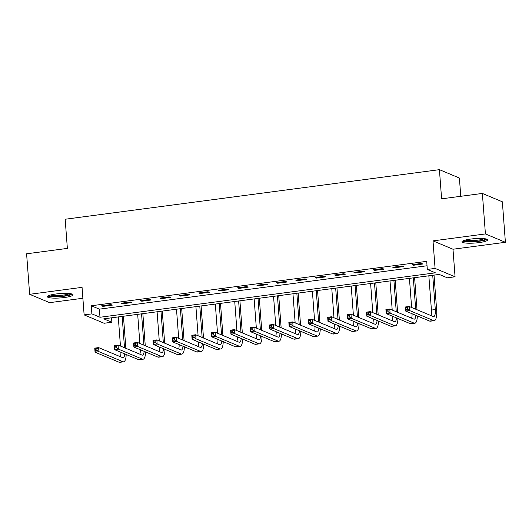<?xml version="1.0" encoding="UTF-8"?>
<svg xmlns="http://www.w3.org/2000/svg" width="532" height="532" viewBox="0 0 532 532"><rect width="100%" height="100%" fill="white"/><g stroke="black" fill="none" stroke-linecap="round" stroke-linejoin="round"><path stroke-width="0.8" d="M64.425 297.521A12.861 2.188 175.7 0 0 73.037 294.795A12.861 2.188 175.7 0 0 56 293.99A12.861 2.188 175.7 0 0 47.388 296.723A12.861 2.188 175.7 0 0 64.425 297.521M479.046 242.605A12.861 2.188 175.7 0 0 487.658 239.879A12.861 2.188 175.7 0 0 470.621 239.074A12.861 2.188 175.7 0 0 462.009 241.807A12.861 2.188 175.7 0 0 479.046 242.605M111.873 322.232L104.106 323.263L84.129 314.897L91.89 313.873L99.989 317.258L435.415 272.836L427.316 269.445L435.076 268.414L455.06 276.78L447.299 277.804L439.193 274.419L103.773 318.841L111.873 322.232L111.54 317.817M460.772 196.295L459.402 178.034L439.419 169.668L65.17 219.237L67.365 248.397L26.6 253.797L29.646 294.302L49.629 302.661L82.872 298.259M439.419 169.668L441.607 198.828L482.371 193.435L502.354 201.794L505.4 242.293L485.417 233.934L433.008 240.876L435.076 268.414M433.008 240.876L452.991 249.235L505.4 242.293M452.991 249.235L455.06 276.78M482.371 193.435L485.417 233.934M427.316 269.445L426.704 261.345L91.285 305.774L99.384 309.159L427.036 265.761M421.504 263.446L412.187 264.683L413.537 265.249L422.854 264.012L421.504 263.446M402.092 266.02L392.776 267.25L394.126 267.815L403.442 266.585L402.092 266.02M382.681 268.587L373.364 269.824L374.714 270.389L384.031 269.152L382.681 268.587M363.27 271.16L353.953 272.391L355.303 272.956L364.626 271.726L363.27 271.16M343.865 273.727L334.542 274.964L335.892 275.529L345.215 274.293L343.865 273.727M324.454 276.301L315.13 277.538L316.48 278.103L325.803 276.866L324.454 276.301M305.042 278.874L295.719 280.105L297.075 280.67L306.392 279.44L305.042 278.874M285.631 281.441L276.314 282.678L277.664 283.243L286.981 282.007L285.631 281.441M266.219 284.015L256.903 285.245L258.253 285.81L267.569 284.58L266.219 284.015M246.808 286.582L237.491 287.819L238.841 288.384L248.158 287.147L246.808 286.582M227.397 289.155L218.08 290.392L219.43 290.957L228.747 289.721L227.397 289.155M207.985 291.729L198.669 292.959L200.019 293.524L209.335 292.294L207.985 291.729M188.574 294.296L179.257 295.533L180.607 296.098L189.924 294.861L188.574 294.296M169.163 296.869L159.846 298.1L161.196 298.665L170.513 297.435L169.163 296.869M149.751 299.443L140.435 300.673L141.785 301.238L151.101 300.001L149.751 299.443M130.34 302.01L121.023 303.247L122.373 303.812L131.69 302.575L130.34 302.01M110.929 304.583L101.612 305.814L102.962 306.379L112.279 305.149L110.929 304.583M84.129 314.897L82.054 287.36L29.646 294.302M91.285 305.774L91.89 313.873M99.384 309.159L99.989 317.258M413.484 264.51L413.537 265.249M394.072 267.077L394.126 267.815M374.661 269.651L374.714 270.389M355.25 272.224L355.303 272.956M335.838 274.791L335.892 275.529M316.427 277.365L316.48 278.103M297.016 279.932L297.075 280.67M277.604 282.505L277.664 283.243M258.193 285.079L258.253 285.81M238.782 287.646L238.841 288.384M219.37 290.219L219.43 290.957M199.959 292.786L200.019 293.524M180.548 295.36L180.607 296.098M161.136 297.933L161.196 298.665M141.731 300.5L141.785 301.238M122.32 303.074L122.373 303.812M102.909 305.647L102.962 306.379M407.552 309.172L407.432 307.556L405.883 307.755L406.002 309.378L407.552 309.172L409.514 310.528L405.63 311.04L405.324 306.991L409.208 306.479L409.514 310.528L433.52 320.57A12.362 3.857 82.5 0 0 434.225 320.683A12.362 3.857 82.5 0 0 436.652 310.116L434.019 275.104M432.729 275.27L435.302 309.551A8.246 2.567 -97.5 0 1 433.686 316.593A8.246 2.567 -97.5 0 1 433.214 316.52L409.208 306.479L407.432 307.556M428.845 275.789L431.425 310.07A8.246 2.567 -97.5 0 1 431.02 315.602M406.002 309.378L405.63 311.04L429.637 321.089A12.362 3.857 82.5 0 0 430.348 321.195L434.225 320.683M405.324 306.991L405.883 307.755M417.022 309.75L414.614 277.671M413.317 277.844L415.672 309.185M409.434 278.356L411.622 307.489M415.904 315.343A8.246 2.567 -97.5 0 1 414.275 319.167A8.246 2.567 -97.5 0 1 413.803 319.094L389.796 309.045L390.102 313.095L414.109 323.143A12.362 3.857 82.5 0 0 414.814 323.25A12.362 3.857 82.5 0 0 417.341 315.942M412.067 313.734A8.246 2.567 -97.5 0 1 411.608 318.176M388.141 311.745L390.102 313.095L386.219 313.614L385.913 309.564L389.796 309.045L388.021 310.123L386.471 310.329L386.591 311.952L388.141 311.745L388.021 310.123M386.591 311.952L386.219 313.614L410.225 323.656A12.362 3.857 82.5 0 0 410.937 323.769L414.814 323.25M385.913 309.564L386.471 310.329M397.61 312.317L395.203 280.244M393.906 280.417L396.26 311.752M390.023 280.929L392.21 310.063M396.493 317.91A8.246 2.567 -97.5 0 1 394.864 321.734A8.246 2.567 -97.5 0 1 394.392 321.667L370.385 311.619L370.691 315.669L394.697 325.717A12.362 3.857 82.5 0 0 395.409 325.823A12.362 3.857 82.5 0 0 397.929 318.515M392.656 316.307A8.246 2.567 -97.5 0 1 392.197 320.743M368.729 314.312L370.691 315.669L366.807 316.181L366.501 312.131L370.385 311.619L368.609 312.696L367.06 312.902L367.18 314.518L368.729 314.312L368.609 312.696M367.18 314.518L366.807 316.181L390.814 326.229A12.362 3.857 82.5 0 0 391.525 326.335L395.409 325.823M366.501 312.131L367.06 312.902M378.199 314.891L375.792 282.818M374.495 282.984L376.849 314.326M370.611 283.503L372.799 312.63M377.082 320.483A8.246 2.567 -97.5 0 1 375.452 324.307A8.246 2.567 -97.5 0 1 374.98 324.234L350.974 314.193L351.28 318.242L375.286 328.284A12.362 3.857 82.5 0 0 375.998 328.39A12.362 3.857 82.5 0 0 378.518 321.082M373.245 318.881A8.246 2.567 -97.5 0 1 372.786 323.316M349.318 316.886L351.28 318.242L347.396 318.754L347.09 314.705L350.974 314.193L349.198 315.263L347.649 315.469L347.768 317.092L349.318 316.886L349.198 315.263M347.768 317.092L347.396 318.754L371.403 328.803A12.362 3.857 82.5 0 0 372.114 328.909L375.998 328.39M347.09 314.705L347.649 315.469M358.787 317.458L356.38 285.385M355.083 285.558L357.438 316.892M351.2 286.07L353.394 315.203M357.67 323.057A8.246 2.567 -97.5 0 1 356.041 326.881A8.246 2.567 -97.5 0 1 355.569 326.808L331.562 316.759L331.868 320.809L355.875 330.857A12.362 3.857 82.5 0 0 356.586 330.964A12.362 3.857 82.5 0 0 359.107 323.656M353.833 321.448A8.246 2.567 -97.5 0 1 353.374 325.89M329.913 319.459L331.868 320.809L327.985 321.328L327.679 317.278L331.562 316.759L329.787 317.837L328.237 318.043L328.357 319.666L329.913 319.459L329.787 317.837M328.357 319.666L327.985 321.328L351.991 331.37A12.362 3.857 82.5 0 0 352.703 331.476L356.586 330.964M327.679 317.278L328.237 318.043M485.789 238.901A11.125 1.889 -4.3 0 1 485.636 239.107A11.125 1.889 -4.3 0 1 474.311 241.468A11.125 1.889 -4.3 0 1 463.711 240.564M462.581 241.082A12.775 2.175 175.7 0 0 474.896 241.708A12.775 2.175 175.7 0 0 486.979 239.254M465.187 240.098A10.301 1.749 175.7 0 0 474.803 240.477A10.301 1.749 175.7 0 0 484.26 238.668M71.168 293.817A11.125 1.889 -4.3 0 1 63.76 295.985A11.125 1.889 -4.3 0 1 49.09 295.479M50.567 295.014A10.301 1.749 175.7 0 0 63.428 295.06A10.301 1.749 175.7 0 0 69.639 293.584M47.96 295.998A12.775 2.175 175.7 0 0 64.299 296.211A12.775 2.175 175.7 0 0 72.359 294.169M339.376 320.031L336.969 287.958M335.672 288.131L338.026 319.466M331.788 288.643L333.983 317.77M338.259 325.624A8.246 2.567 -97.5 0 1 336.63 329.448A8.246 2.567 -97.5 0 1 336.158 329.375L312.151 319.333L312.457 323.383L336.463 333.431A12.362 3.857 82.5 0 0 337.175 333.537A12.362 3.857 82.5 0 0 339.695 326.222M334.422 324.021A8.246 2.567 -97.5 0 1 333.963 328.457M310.502 322.026L312.457 323.383L308.573 323.895L308.267 319.845L312.151 319.333L310.375 320.41L308.826 320.616L308.946 322.232L310.502 322.026L310.375 320.41M308.946 322.232L308.573 323.895L332.58 333.943A12.362 3.857 82.5 0 0 333.291 334.049L337.175 333.537M308.267 319.845L308.826 320.616M319.965 322.605L317.557 290.525M316.261 290.698L318.615 322.04M312.377 291.21L314.572 320.344M318.848 328.197A8.246 2.567 -97.5 0 1 317.218 332.021A8.246 2.567 -97.5 0 1 316.746 331.948L292.74 321.9L293.046 325.956L317.052 335.998A12.362 3.857 82.5 0 0 317.764 336.104A12.362 3.857 82.5 0 0 320.284 328.796M315.017 326.588A8.246 2.567 -97.5 0 1 314.552 331.03M291.09 324.6L293.046 325.956L289.162 326.468L288.856 322.419L292.74 321.9L290.964 322.977L289.415 323.183L289.534 324.806L291.09 324.6L290.964 322.977M289.534 324.806L289.162 326.468L313.168 336.51A12.362 3.857 82.5 0 0 313.88 336.623L317.764 336.104M288.856 322.419L289.415 323.183M300.553 325.172L298.146 293.099M296.849 293.272L299.203 324.606M292.966 293.784L295.16 322.917M299.443 330.764A8.246 2.567 -97.5 0 1 297.807 334.588A8.246 2.567 -97.5 0 1 297.335 334.522L273.328 324.473L273.634 328.523L297.641 338.571A12.362 3.857 82.5 0 0 298.352 338.678A12.362 3.857 82.5 0 0 300.873 331.37M295.606 329.162A8.246 2.567 -97.5 0 1 295.14 333.604M271.679 327.167L273.634 328.523L269.751 329.035L269.445 324.986L273.328 324.473L271.553 325.551L270.003 325.757L270.123 327.373L271.679 327.167L271.553 325.551M270.123 327.373L269.751 329.035L293.757 339.084A12.362 3.857 82.5 0 0 294.469 339.19L298.352 338.678M269.445 324.986L270.003 325.757M281.142 327.745L278.735 295.672M277.438 295.839L279.792 327.18M273.554 296.357L275.749 325.484M280.032 333.338A8.246 2.567 -97.5 0 1 278.396 337.162A8.246 2.567 -97.5 0 1 277.923 337.089L253.917 327.047L254.223 331.097L278.229 341.138A12.362 3.857 82.5 0 0 278.941 341.245A12.362 3.857 82.5 0 0 281.461 333.936M276.194 331.735A8.246 2.567 -97.5 0 1 275.729 336.171M252.268 329.74L254.223 331.097L250.339 331.609L250.04 327.559L253.917 327.047L252.141 328.118L250.592 328.324L250.712 329.946L252.268 329.74L252.141 328.118M250.712 329.946L250.339 331.609L274.346 341.657A12.362 3.857 82.5 0 0 275.057 341.763L278.941 341.245M250.04 327.559L250.592 328.324M261.731 330.312L259.323 298.239M258.027 298.412L260.381 329.754M254.143 298.924L256.338 328.058M260.62 335.911A8.246 2.567 -97.5 0 1 258.984 339.735A8.246 2.567 -97.5 0 1 258.512 339.662L234.506 329.614L234.812 333.664L258.818 343.712A12.362 3.857 82.5 0 0 259.53 343.818A12.362 3.857 82.5 0 0 262.05 336.51M256.783 334.302A8.246 2.567 -97.5 0 1 256.318 338.744M232.856 332.314L234.812 333.664L230.928 334.182L230.629 330.133L234.506 329.614L232.73 330.691L231.181 330.897L231.3 332.52L232.856 332.314L232.73 330.691M231.3 332.52L230.928 334.182L254.934 344.224A12.362 3.857 82.5 0 0 255.646 344.33L259.53 343.818M230.629 330.133L231.181 330.897M242.326 332.886L239.912 300.813M238.615 300.986L240.976 332.32M234.732 301.498L236.926 330.625M241.209 338.478A8.246 2.567 -97.5 0 1 239.573 342.302A8.246 2.567 -97.5 0 1 239.101 342.236L215.094 332.187L215.4 336.237L239.407 346.285A12.362 3.857 82.5 0 0 240.118 346.392A12.362 3.857 82.5 0 0 242.639 339.084M237.372 336.876A8.246 2.567 -97.5 0 1 236.906 341.311M213.445 334.881L215.4 336.237L211.517 336.749L211.217 332.7L215.094 332.187L213.319 333.265L211.769 333.471L211.889 335.087L213.445 334.881L213.319 333.265M211.889 335.087L211.517 336.749L235.523 346.798A12.362 3.857 82.5 0 0 236.235 346.904L240.118 346.392M211.217 332.7L211.769 333.471M222.915 335.459L220.501 303.38M219.204 303.553L221.565 334.894M215.32 304.071L217.515 333.198M221.797 341.052A8.246 2.567 -97.5 0 1 220.162 344.876A8.246 2.567 -97.5 0 1 219.689 344.803L195.683 334.761L195.989 338.811L219.995 348.852A12.362 3.857 82.5 0 0 220.707 348.959A12.362 3.857 82.5 0 0 223.227 341.65M217.96 339.449A8.246 2.567 -97.5 0 1 217.495 343.885M194.034 337.454L195.989 338.811L192.105 339.323L191.806 335.273L195.683 334.761L193.907 335.832L192.358 336.038L192.478 337.66L194.034 337.454L193.907 335.832M192.478 337.66L192.105 339.323L216.112 349.364A12.362 3.857 82.5 0 0 216.823 349.477L220.707 348.959M191.806 335.273L192.358 336.038M203.503 338.026L201.089 305.953M199.793 306.126L202.153 337.461M195.909 306.638L198.103 335.772M202.386 343.625A8.246 2.567 -97.5 0 1 200.757 347.443A8.246 2.567 -97.5 0 1 200.278 347.376L176.272 337.328L176.577 341.378L200.584 351.426A12.362 3.857 82.5 0 0 201.296 351.532A12.362 3.857 82.5 0 0 203.816 344.224M198.549 342.016A8.246 2.567 -97.5 0 1 198.084 346.458M174.622 340.028L176.577 341.378L172.694 341.896L172.395 337.84L176.272 337.328L174.503 338.405L172.947 338.611L173.066 340.227L174.622 340.028L174.503 338.405M173.066 340.227L172.694 341.896L196.7 351.938A12.362 3.857 82.5 0 0 197.412 352.044L201.296 351.532M172.395 337.84L172.947 338.611M184.092 340.6L181.678 308.527M180.381 308.693L182.742 340.034M176.498 309.212L178.692 338.339M182.975 346.192A8.246 2.567 -97.5 0 1 181.346 350.016A8.246 2.567 -97.5 0 1 180.867 349.943L156.867 339.901L157.166 343.951L181.173 353.993A12.362 3.857 82.5 0 0 181.884 354.106A12.362 3.857 82.5 0 0 184.405 346.791M179.138 344.59A8.246 2.567 -97.5 0 1 178.672 349.025M155.211 342.595L157.166 343.951L153.289 344.463L152.983 340.413L156.867 339.901L155.091 340.979L153.535 341.178L153.655 342.801L155.211 342.595L155.091 340.979M153.655 342.801L153.289 344.463L177.289 354.512A12.362 3.857 82.5 0 0 178.001 354.618L181.884 354.106M152.983 340.413L153.535 341.178M164.681 343.173L162.267 311.094M160.97 311.267L163.331 342.608M157.093 311.779L159.281 340.912M163.563 348.766A8.246 2.567 -97.5 0 1 161.934 352.59A8.246 2.567 -97.5 0 1 161.455 352.517L137.456 342.468L137.755 346.518L161.761 356.566A12.362 3.857 82.5 0 0 162.473 356.673A12.362 3.857 82.5 0 0 164.993 349.364M159.726 347.157A8.246 2.567 -97.5 0 1 159.261 351.599M135.8 345.168L137.755 346.518L133.878 347.037L133.572 342.987L137.456 342.468L135.68 343.546L134.124 343.752L134.244 345.374L135.8 345.168L135.68 343.546M134.244 345.374L133.878 347.037L157.878 357.078A12.362 3.857 82.5 0 0 158.589 357.185L162.473 356.673M133.572 342.987L134.124 343.752M145.269 345.74L142.855 313.667M141.559 313.84L143.919 345.175M137.682 314.352L139.869 343.479M144.152 351.333A8.246 2.567 -97.5 0 1 142.523 355.157A8.246 2.567 -97.5 0 1 142.044 355.09L118.044 345.042L118.343 349.092L142.35 359.14A12.362 3.857 82.5 0 0 143.061 359.246A12.362 3.857 82.5 0 0 145.582 351.938M140.315 349.73A8.246 2.567 -97.5 0 1 139.85 354.166M116.388 347.735L118.343 349.092L114.466 349.604L114.161 345.554L118.044 345.042L116.269 346.119L114.713 346.325L114.832 347.941L116.388 347.735L116.269 346.119M114.832 347.941L114.466 349.604L138.466 359.652A12.362 3.857 82.5 0 0 139.178 359.758L143.061 359.246M114.161 345.554L114.713 346.325M125.858 348.314L123.444 316.234M122.147 316.407L124.508 347.748M118.27 316.926L120.458 346.053M124.741 353.906A8.246 2.567 -97.5 0 1 123.111 357.73A8.246 2.567 -97.5 0 1 122.639 357.657L98.633 347.615L98.932 351.665L122.939 361.707A12.362 3.857 82.5 0 0 123.65 361.813A12.362 3.857 82.5 0 0 126.17 354.505M120.904 352.304A8.246 2.567 -97.5 0 1 120.438 356.739M96.977 350.309L98.932 351.665L95.055 352.177L94.749 348.127L98.633 347.615L96.857 348.686L95.301 348.892L95.421 350.515L96.977 350.309L96.857 348.686M95.421 350.515L95.055 352.177L119.062 362.226A12.362 3.857 82.5 0 0 119.767 362.332L123.65 361.813M94.749 348.127L95.301 348.892M435.302 309.551L431.425 310.07M433.52 320.57L429.637 321.089M414.109 323.143L410.225 323.656M394.697 325.717L390.814 326.229M375.286 328.284L371.403 328.803M355.875 330.857L351.991 331.37M336.463 333.431L332.58 333.943M317.052 335.998L313.168 336.51M297.641 338.571L293.757 339.084M278.229 341.138L274.346 341.657M258.818 343.712L254.934 344.224M239.407 346.285L235.523 346.798M219.995 348.852L216.112 349.364M200.584 351.426L196.7 351.938M181.173 353.993L177.289 354.512M161.761 356.566L157.878 357.078M142.35 359.14L138.466 359.652M122.939 361.707L119.062 362.226"/></g></svg>

